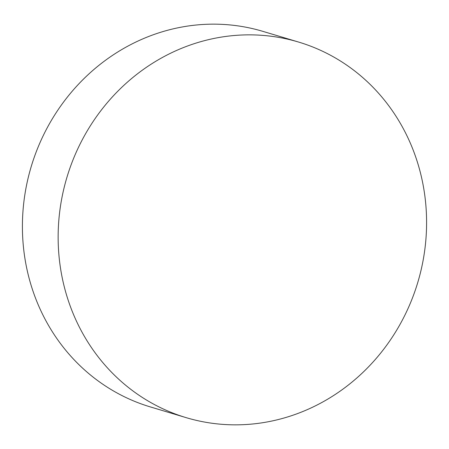 <?xml version="1.0" encoding="UTF-8"?>
<svg xmlns="http://www.w3.org/2000/svg" width="449" height="449" viewBox="0 0 449 449"><rect width="100%" height="100%" fill="white"/><g stroke="black" fill="none" stroke-linecap="round" stroke-linejoin="round"><path stroke-width="0.67" d="M168.976 411.486A196.028 183.13 106.7 0 0 186.122 417.637A196.028 183.13 106.7 0 0 414.781 291.665A196.028 183.13 106.7 0 0 315.748 48.211A196.028 183.13 106.7 0 0 298.607 42.066A196.028 183.13 106.7 0 0 69.949 168.038A196.028 183.13 106.7 0 0 168.976 411.486M298.607 42.066L262.878 31.363A196.028 183.13 106.7 0 0 34.219 157.335A196.028 183.13 106.7 0 0 133.252 400.789A196.028 183.13 106.7 0 0 150.393 406.934L186.122 417.637"/></g></svg>
